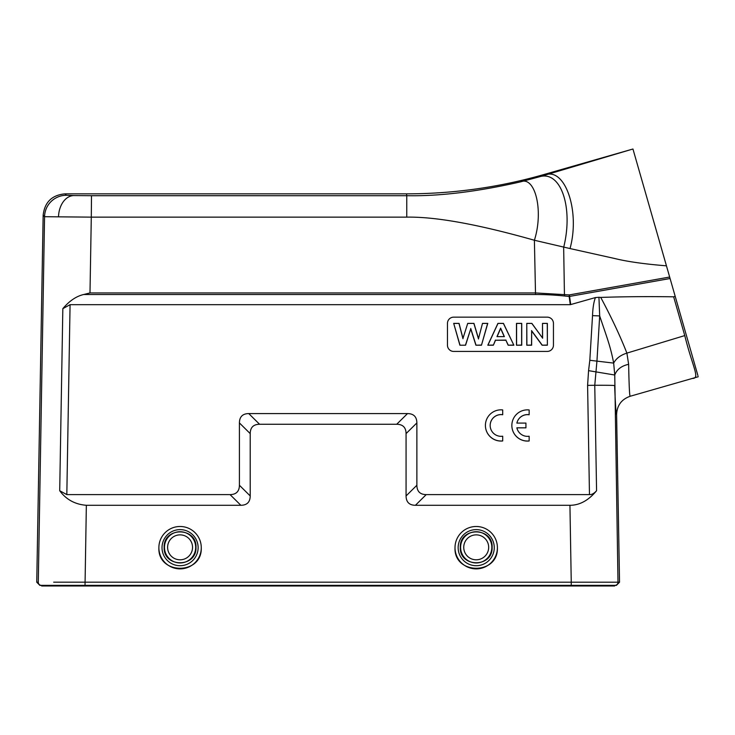 <?xml version="1.0" encoding="UTF-8"?>
<svg xmlns="http://www.w3.org/2000/svg" width="735" height="735" viewBox="0 0 735 735"><rect width="100%" height="100%" fill="white"/><g stroke="black" fill="none" stroke-linecap="round" stroke-linejoin="round"><path stroke-width="1.1" d="M41.674 585.363L41.674 585.988L614.616 585.988L614.616 585.363L613.284 585.363M573.75 585.363L74.042 585.363M543.955 174.526L632.945 149.012L666.443 265.822C644.65 264.076 627.378 261.632 614.625 258.49L570.029 248.559C580.512 210.44 564.471 165.623 544.084 175.417L543.955 174.526C499.037 187.37 453.219 193.81 406.501 193.847L64.965 193.847C51.891 195.087 44.624 202.226 43.154 215.281L36.75 582.193L39.865 585.363L616.417 585.363L619.532 582.193L616.61 414.568C616.068 414.595 615.406 404.93 614.625 385.599A46.755 0.818 179 0 0 594.762 385.287L596.949 361.041L599.687 315.921L598.933 297.28L600.734 297.418C611.483 317.474 620.202 336.042 626.891 353.112C620.542 355.115 616.132 358.45 613.661 363.099C610.436 345.735 606.063 335.188 599.687 315.921L592.529 315.637C592.805 307.919 593.779 301.901 595.433 297.565L598.933 297.28M571.251 585.363L571.251 582.193L617.997 582.193A3.115 3.115 -90 0 1 614.883 585.363L614.616 585.363M596.572 490.723L594.762 385.287L587.596 385.37L589.47 494.609C591.739 494.765 594.11 493.47 596.572 490.723C588.533 500.425 579.658 505.285 569.937 505.294L415.422 505.294L426.217 494.609C420.071 494.526 416.956 491.412 416.874 485.256L406.069 495.95L406.069 433.613L416.874 422.928C416.782 416.773 413.667 413.658 407.521 413.575L248.761 413.575C242.614 413.658 239.5 416.773 239.417 422.928L250.212 433.613L250.212 495.95L239.417 485.256C239.325 491.412 236.211 494.526 230.064 494.609L66.821 494.609L59.71 490.723C66.178 499.552 75.053 504.412 86.353 505.294L240.86 505.294C247.006 505.211 250.13 502.097 250.212 495.95M250.212 433.613C250.295 427.467 253.41 424.352 259.565 424.26L248.761 413.575M407.521 413.575L396.716 424.26L259.565 424.26M396.716 424.26C402.872 424.352 405.986 427.467 406.069 433.613M406.069 495.95C406.161 502.097 409.276 505.211 415.422 505.294M158.879 547.722C157.621 574.972 202.336 575.248 201.271 547.722L201.271 547.685A21.196 21.196 180 0 1 180.075 568.881A21.196 21.196 180 0 1 158.879 547.685L158.879 547.722M455.011 547.722C453.761 574.972 498.468 575.248 497.402 547.722L497.402 547.685A21.196 21.196 180 0 1 476.207 568.881A21.196 21.196 180 0 1 455.011 547.685L455.011 547.722M53.673 582.175L571.251 582.193L569.937 505.294M66.821 494.609L70.073 304.685L62.833 308.654C69.402 300.891 76.367 296.177 83.726 294.505L89.992 292.943L91.296 217.137L44.559 216.706L38.284 582.193A3.115 3.115 90 0 0 41.399 585.363A3.115 3.115 90 0 1 38.284 582.193L36.75 582.193M619.532 582.193L616.472 582.184M617.997 582.193L614.754 375.015L588.57 370.651L587.596 385.37M616.61 414.568C616.996 405.417 621.516 399.316 630.161 396.266C629.546 395.99 629.041 385.333 628.636 364.312C621.461 365.883 616.84 369.448 614.754 375.015L613.661 363.099L589.819 360.279L588.57 370.651M70.073 304.685L570.287 304.685L595.433 297.565M239.417 485.256L239.417 422.928M416.874 422.928L416.874 485.256M589.47 494.609L426.217 494.609M547.207 351.431A6.238 6.229 -0 0 0 553.446 345.202L553.446 323.382A6.238 6.229 -0 0 0 547.207 317.152L453.697 317.152A6.238 6.229 -0 0 0 447.459 323.382L447.459 345.202A6.238 6.229 -0 0 0 453.697 351.431L547.207 351.431M490.171 425.473A10.887 10.887 -0 0 1 502.703 414.742L502.703 409.928A15.582 15.582 -0 0 0 485.412 425.418A15.582 15.582 -0 0 0 502.703 440.908L502.703 436.204A10.887 10.887 180 0 1 490.171 425.446A10.887 10.887 180 0 1 502.703 414.687L502.703 409.928M485.412 425.418L485.412 425.473A15.582 15.582 -0 0 0 502.703 440.963L502.703 440.908M516.87 427.853L525.929 427.853L525.929 423.084L516.87 423.084A10.887 10.887 -0 0 1 529.145 414.77L529.145 409.955A15.582 15.582 -0 0 0 511.854 425.446A15.582 15.582 -0 0 0 529.145 440.936L529.145 436.232A10.887 10.887 180 0 1 516.861 427.807L525.929 427.807L525.929 423.139M511.854 425.446L511.854 425.501A15.582 15.582 -0 0 0 529.145 440.991L529.145 440.991M697.938 375.649L666.443 265.822M675.199 296.352L673.646 296.811L684.763 335.583C692.453 366.848 700.418 378.608 692.416 378.415L698.25 376.743M600.734 297.418C623.344 296.646 647.645 296.444 673.646 296.811M570.718 304.621L569.579 296.416A3.115 1.498 172.1 0 1 569.156 296.481L570.287 304.685M406.758 217.137C435.736 216.641 478.283 224.35 534.391 240.253C543.872 210.55 535.025 175.454 520.463 181.876C477.539 191.688 439.64 196.3 406.758 195.703L406.758 217.137L91.296 217.137L91.498 195.694L406.758 195.703L406.501 193.847M684.763 335.583L626.891 353.112L628.636 364.312C629.041 385.333 629.555 395.99 630.161 396.266L692.416 378.415M695.475 367.068L697.01 372.406M669.952 278.041L669.805 277.545L669.952 278.041M668.473 272.878L661.123 247.245L668.473 272.878M656.134 229.853L651.577 213.986L656.134 229.853M647.893 201.133L642.032 180.681M669.659 277.031L569.331 294.91L535.493 292.943L535.493 294.505L83.726 294.505M570.029 248.559L534.391 240.253L535.493 292.943L89.992 292.943M535.493 294.505A248.632 217.45 0 0 1 564.462 295.994L563.662 247.373C573.622 207.5 560.787 170.042 539.398 176.795L520.463 181.876M631.512 149.425L539.398 176.795M553.446 323.391A6.238 6.229 180 0 0 547.207 317.152L453.697 317.152A6.238 6.229 180 0 0 447.459 323.391L447.459 345.202M459.889 345.211L465.577 345.211L470.731 328.894L475.903 345.211L481.462 345.211L487.774 323.391L482.491 323.391L478.513 338.633L473.956 323.391L467.717 323.391L462.976 338.376L459.063 323.391L453.697 323.391L459.889 345.211L465.577 345.211M513.866 345.211L503.466 323.391L497.917 323.391L487.81 345.211L493.369 345.211L495.509 340.25L505.891 340.25L508.161 345.211L513.866 345.211L503.392 323.446L497.917 323.391M516.484 345.211L521.731 345.211L521.731 323.391L516.484 323.391L516.484 345.211L521.62 345.046L521.62 323.446L516.595 323.446L516.595 345.046M526.774 345.211L531.644 345.211L531.644 330.98L542.108 345.211L547.373 345.211L547.373 323.391L542.504 323.391L542.504 337.962L531.874 323.391L526.774 323.391L526.774 345.211L531.534 345.046L531.644 330.98M453.697 323.391L459.972 345.046M459.063 323.391L453.835 323.446M462.976 338.376L467.717 323.391M458.98 323.446L462.967 338.716M473.956 323.391L467.8 323.446M478.513 338.633L482.491 323.391M473.873 323.446L478.513 338.982M487.774 323.391L482.573 323.446M481.462 345.211L487.627 323.446M475.903 345.211L481.388 345.046M470.731 328.894L465.494 345.046M475.986 345.046L470.731 328.481M508.161 345.211L513.692 345.046M505.891 340.25L508.225 345.046M495.509 340.25L505.965 340.084M493.369 345.211L495.436 340.084M487.81 345.211L493.295 345.046M487.976 345.046L497.99 323.446M504.375 336.63L496.961 336.63L500.627 328.15L504.375 336.63L496.961 336.63M497.126 336.575L500.627 328.481L504.21 336.575M526.774 323.391L526.885 345.046M531.874 323.391L526.885 323.446M542.504 337.962L531.818 323.446M542.504 323.391L542.614 338.238M547.373 323.391L542.614 323.446M547.373 345.211L547.263 323.446M542.108 345.211L547.263 345.046M542.164 345.046L531.534 330.594M516.87 423.084A10.887 10.887 180 0 1 529.145 414.715L529.145 409.955M198.128 547.658A18.053 18.053 180 0 1 180.075 565.711A18.053 18.053 180 0 1 162.022 547.658A18.053 18.053 180 0 1 180.075 529.613A18.053 18.053 180 0 1 198.128 547.658M164.162 547.336C163.179 567.778 196.824 567.99 195.988 547.336C196.971 526.894 163.326 526.673 164.162 547.336M158.879 547.685A21.196 21.196 180 0 1 180.075 526.49A21.196 21.196 180 0 1 201.271 547.685M180.075 562.946A15.61 15.61 0 0 0 195.685 547.336A15.61 15.61 0 0 0 180.075 531.727A15.61 15.61 0 0 0 164.465 547.336A15.61 15.61 0 0 0 180.075 562.946M192.542 547.336A12.467 12.467 0 0 1 180.075 559.804A12.467 12.467 0 0 1 167.608 547.336A12.467 12.467 0 0 1 180.075 534.869A12.467 12.467 0 0 1 192.542 547.336M494.26 547.658A18.053 18.053 180 0 1 476.207 565.711A18.053 18.053 180 0 1 458.153 547.658A18.053 18.053 180 0 1 476.207 529.613A18.053 18.053 180 0 1 494.26 547.658M460.294 547.336C459.32 567.778 492.955 567.99 492.119 547.336C493.102 526.894 459.458 526.673 460.294 547.336M455.011 547.685A21.196 21.196 180 0 1 476.207 526.49A21.196 21.196 180 0 1 497.402 547.685M491.825 547.336A15.61 15.61 0 0 1 476.207 562.946A15.61 15.61 0 0 1 460.597 547.336A15.61 15.61 0 0 1 476.207 531.727A15.61 15.61 0 0 1 491.825 547.336M488.674 547.336A12.467 12.467 0 0 1 476.207 559.804A12.467 12.467 0 0 1 463.739 547.336A12.467 12.467 0 0 1 476.207 534.869A12.467 12.467 0 0 1 488.674 547.336M613.073 585.363L613.073 585.988M571.316 585.988L571.316 585.363M84.966 585.363L84.966 585.988M43.209 585.988L43.209 585.363M85.03 585.363L86.353 505.294M62.833 308.654L59.71 490.723M43.154 215.281L44.559 216.706A21.82 21.811 -44.2 0 1 66.37 195.271L64.965 193.847M592.529 315.637L589.819 360.279M564.462 295.994L569.156 296.481L569.331 294.91L569.579 296.416L670.081 278.51M230.064 494.609L240.86 505.294M91.489 195.703L73.812 195.574A21.82 15.306 91 0 0 58.515 216.862M73.812 195.574L66.37 195.271"/></g></svg>
